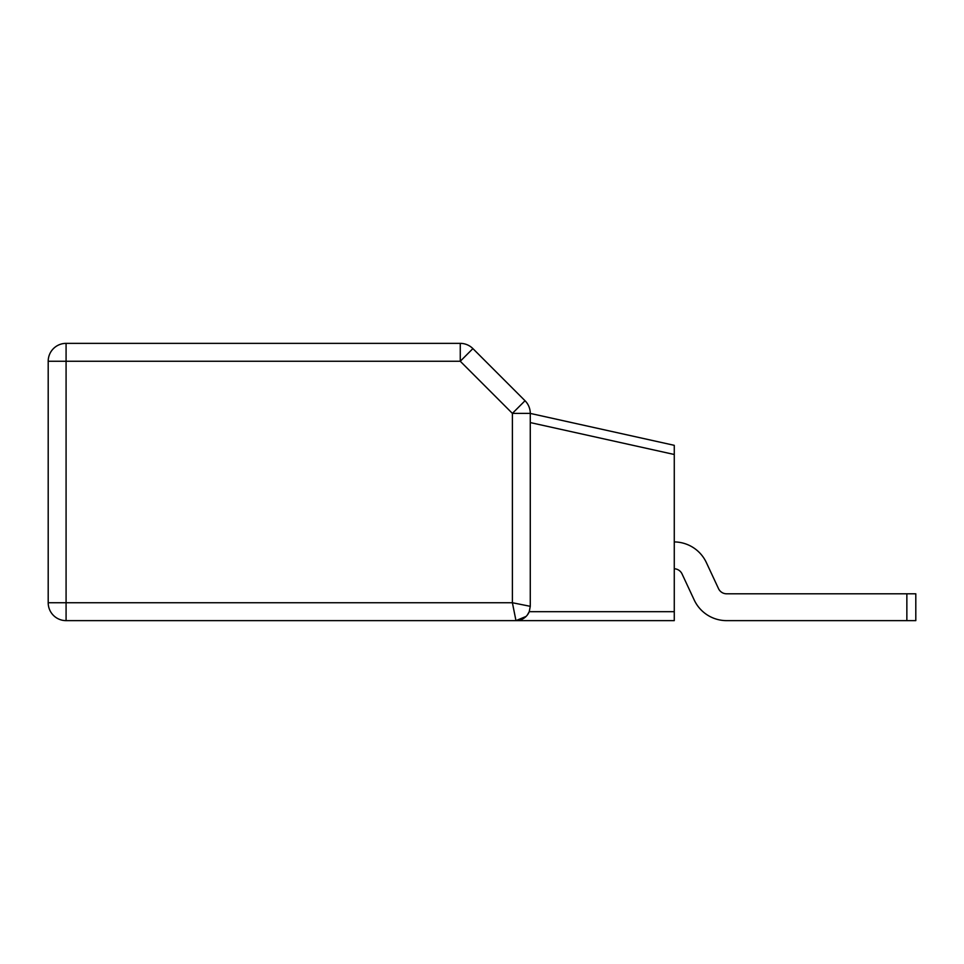 <?xml version="1.0" encoding="UTF-8"?>
<svg xmlns="http://www.w3.org/2000/svg" width="964" height="964" viewBox="0 0 964 964"><rect width="100%" height="100%" fill="white"/><g stroke="black" fill="none" stroke-linecap="round" stroke-linejoin="round"><path stroke-width="1.45" d="M530.272 606.32L512.39 602.741L515.969 620.635L674.27 620.635L674.27 611.682L529.236 611.682L527.332 615.02L529.236 611.682L527.332 615.02L529.236 611.682L527.332 615.02L529.236 611.682L674.27 611.682L529.236 611.682L530.272 606.32L530.272 413.387A17.882 17.882 0 0 0 525.031 400.735L472.902 348.607A17.882 17.882 0 0 0 460.262 343.365L66.082 343.365A17.882 17.882 0 0 0 48.2 361.259L48.2 602.741A17.882 17.882 0 0 0 66.082 620.635L515.969 620.635L520.512 619.888L515.969 620.635L520.512 619.888L515.969 620.635L520.512 619.888L515.969 620.635L526.091 616.43L515.969 620.635L520.512 619.888L515.969 620.635L520.512 619.888L515.969 620.635L520.512 619.888L515.969 620.635L520.512 619.888L515.969 620.635L526.091 616.43L515.969 620.635A14.315 14.315 0 0 0 529.236 611.682L674.27 611.682L674.27 445.332L530.272 413.411M674.27 541.925A35.776 35.776 0 0 1 706.359 562.578L718.517 588.63A8.941 8.941 0 0 0 726.627 593.8L906.859 593.8L906.859 620.635L726.627 620.635A35.776 35.776 0 0 1 694.201 599.97L682.042 573.917A8.941 8.941 0 0 0 674.27 568.76A8.941 8.941 0 0 1 682.042 573.917A8.941 8.941 0 0 0 674.27 568.76A8.941 8.941 0 0 1 682.042 573.917A8.941 8.941 0 0 0 674.27 568.76A8.941 8.941 0 0 1 682.042 573.917A8.941 8.941 0 0 0 674.27 568.76A8.941 8.941 0 0 1 682.042 573.917A8.941 8.941 0 0 0 674.27 568.76A8.941 8.941 0 0 1 682.042 573.917M906.859 593.8L915.8 593.8L915.8 620.635L726.627 620.635M706.359 562.578L718.517 588.63A8.941 8.941 0 0 0 726.627 593.8A8.941 8.941 0 0 1 718.517 588.63L706.359 562.578L718.517 588.63A8.941 8.941 0 0 0 726.627 593.8A8.941 8.941 0 0 1 718.517 588.63L706.359 562.578L718.517 588.63A8.941 8.941 0 0 0 726.627 593.8A8.941 8.941 0 0 1 718.517 588.63L706.359 562.578L718.517 588.63A8.941 8.941 0 0 0 726.627 593.8M527.212 615.177L528.814 612.634M515.969 620.635L520.512 619.888L515.969 620.635A14.315 14.315 0 0 0 529.236 611.682M460.262 361.259L472.902 348.607A17.882 17.882 0 0 0 460.262 343.365L460.262 361.259L512.39 413.387L512.39 602.741L66.082 602.741L66.082 361.259L460.262 361.259M525.031 400.735L512.39 413.387L530.272 413.387M66.082 343.365A17.882 17.882 0 0 0 48.2 361.259L66.082 361.259L66.082 343.365M66.082 602.741L48.2 602.741A17.882 17.882 0 0 0 66.082 620.635L66.082 602.741M530.272 422.569L674.27 454.49"/></g></svg>
